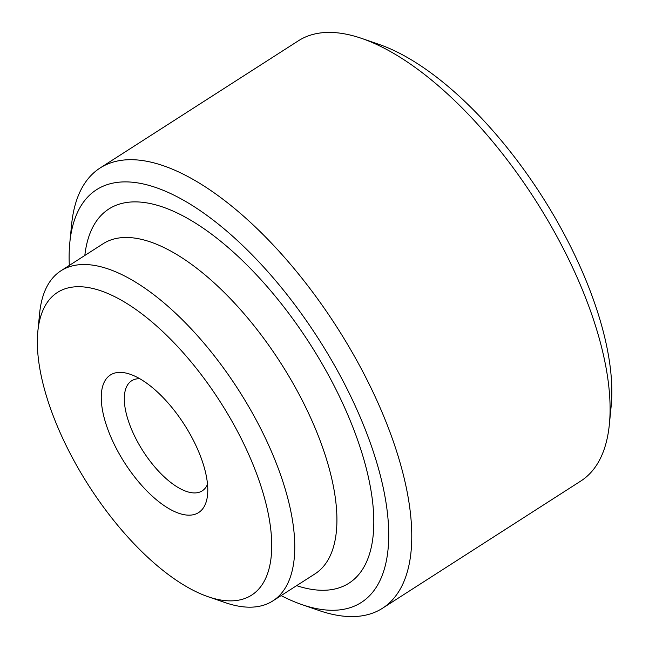 <?xml version="1.0" encoding="UTF-8"?>
<svg xmlns="http://www.w3.org/2000/svg" width="649" height="649" viewBox="0 0 649 649"><rect width="100%" height="100%" fill="white"/><g stroke="black" fill="none" stroke-linecap="round" stroke-linejoin="round"><path stroke-width="0.97" d="M55.636 422.037A179.797 77.969 -122.7 0 0 208.037 596.699A179.797 77.969 -122.7 0 0 253.418 465.52A179.797 77.969 -122.7 0 0 127.026 303.594A179.797 77.969 -122.7 0 0 37.845 331.379A179.797 77.969 -122.7 0 0 55.636 422.037M37.845 331.379L39.638 313.216A196.136 85.06 57.3 0 1 61.022 270.738A196.136 85.06 57.3 0 1 274.803 459.541A196.136 85.06 57.3 0 1 272.823 600.917A196.136 85.06 57.3 0 1 225.292 602.645L208.037 596.699M281.106 595.604A245.176 106.322 -122.7 0 0 301.874 604.592A245.176 106.322 -122.7 0 0 363.756 425.712A245.176 106.322 -122.7 0 0 191.406 204.914A245.176 106.322 -122.7 0 0 69.8 242.799A245.176 106.322 -122.7 0 0 69.313 265.417M69.8 242.799L71.593 224.627A261.515 113.413 57.3 0 1 100.1 167.994A261.515 113.413 57.3 0 1 385.149 419.733A261.515 113.413 57.3 0 1 382.504 608.243A261.515 113.413 57.3 0 1 319.13 610.539L301.874 604.592M361.817 38.461L379.081 44.408A245.176 106.322 57.3 0 1 586.899 282.575A245.176 106.322 57.3 0 1 611.155 406.201L609.362 424.373A261.515 113.413 -122.7 0 0 583.492 292.504A261.515 113.413 -122.7 0 0 361.817 38.461A261.515 113.413 -122.7 0 0 298.451 40.757L100.1 167.994M382.504 608.243L580.847 481.006A261.515 113.413 -122.7 0 0 609.362 424.373M109.576 433.897A81.725 35.444 57.3 0 1 130.206 374.27A81.725 35.444 57.3 0 1 199.478 453.659A81.725 35.444 57.3 0 1 207.558 494.871A81.725 35.444 57.3 0 1 167.028 507.502A81.725 35.444 57.3 0 1 109.576 433.897M139.77 378.716A65.379 28.353 -122.7 0 0 131.625 380.793A65.379 28.353 -122.7 0 0 130.96 427.926A65.379 28.353 -122.7 0 0 202.22 490.855A65.379 28.353 -122.7 0 0 207.518 484.316M272.823 600.917L314.968 573.886A196.136 85.06 -122.7 0 0 316.955 432.51A196.136 85.06 -122.7 0 0 103.175 243.7L61.022 270.738M84.824 255.471A222.291 96.401 57.3 0 1 195.763 223.288A222.291 96.401 57.3 0 1 351.174 422.945A222.291 96.401 57.3 0 1 296.617 585.649"/></g></svg>
